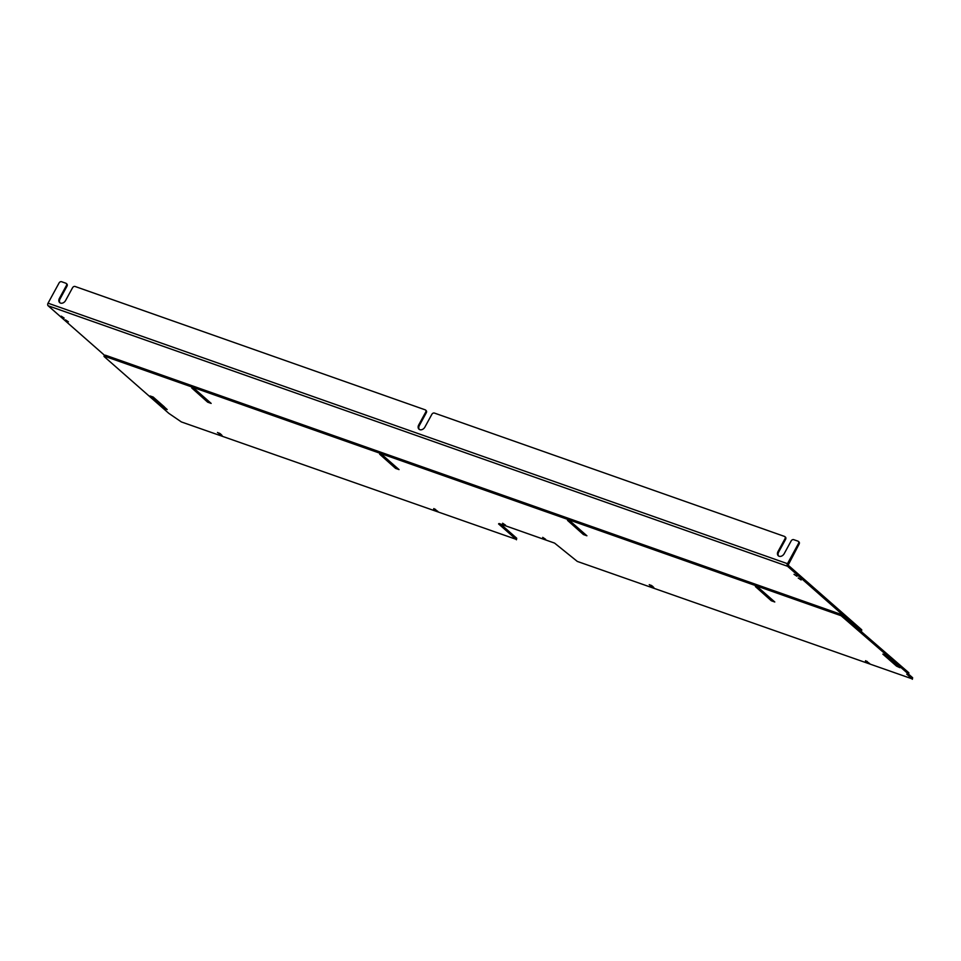 <?xml version="1.0" encoding="UTF-8"?>
<svg xmlns="http://www.w3.org/2000/svg" width="961" height="961" viewBox="0 0 961 961"><rect width="100%" height="100%" fill="white"/><g stroke="black" fill="none" stroke-linecap="round" stroke-linejoin="round"><path stroke-width="1.44" d="M771.311 600.757L774.782 601.982L759.226 588.324L755.406 586.57L771.311 600.757L771.911 599.664L773.04 600.457M207.684 402.178L211.156 403.404L195.6 389.746L191.78 388.004L207.684 402.178L208.285 401.085L209.414 401.878M583.435 534.568L586.907 535.782L571.351 522.135L567.531 520.381L583.435 534.568L584.036 533.475L585.165 534.268M395.56 468.379L399.031 469.593L383.475 455.946L379.655 454.193L395.56 468.379L396.16 467.274L397.289 468.067M505.546 525.174L502.627 523.24L505.546 525.174M153.159 397.037L150.072 395.956L163.778 407.981L167.178 409.542L153.159 397.037M885.922 655.198L882.835 654.117L896.541 666.141L899.94 667.703L885.922 655.198M652.219 585.97L649.264 584.612L650.861 586.186L653.828 587.543L652.219 585.97M865.429 661.084L869.717 663.607L865.645 660.688M433.639 508.958L437.94 511.48L433.867 508.561M220.441 433.855L217.474 432.498L222.039 435.417L220.441 433.855M545.632 539.301L542.725 537.367L545.632 539.301M516.105 539.313L181.377 421.939L168.848 413.374L104.256 356.663L104.749 356.291L841.079 615.713L908.265 673.877L906.764 674.178L912.037 678.814L577.309 561.428L554.569 543.097L499.059 523.529L498.567 523.913L516.105 539.313L516.706 538.22L516.429 539.794M758.097 587.531L771.911 599.664M194.47 388.953L208.285 401.085M570.221 521.342L584.036 533.475M382.346 455.154L396.16 467.274M163.778 407.981L164.379 406.887L153.063 396.953M896.541 666.141L897.142 665.048L885.826 655.126M500.597 524.081L516.706 538.22M912.349 679.283L912.638 677.721L912.037 678.814M908.65 674.226L912.638 677.721M908.589 674.346L908.866 672.784L841.68 614.62L105.338 355.186L103.944 356.195M861.537 631.233L861.741 629.803L788.128 565.164L799.108 544.07A2.114 1.586 131.3 0 0 798.963 541.932L798.327 541.379A2.114 1.586 131.3 0 1 798.471 543.506L799.108 544.07M769.857 597.658L769.184 597.274M581.982 531.469L581.309 531.085M394.106 465.28L393.433 464.884M206.231 399.079L205.558 398.695M64.159 318.091L61.24 316.157L64.159 318.091M801.138 579.963L798.219 578.017L801.138 579.963M68.375 321.791L65.456 319.857L68.375 321.791M796.921 576.252L794.002 574.318L796.921 576.252M105.037 355.738L48.11 305.754A1.982 1.261 -70.6 0 1 48.05 303.183L59.053 283.002A2.114 1.586 131.3 0 1 61.588 281.717L65.828 283.219A2.114 1.586 131.3 0 1 66.381 285.585L67.006 286.138L60.05 298.907A4.228 3.171 -48.7 0 0 60.05 302.871M798.471 543.506L787.467 563.687A1.982 1.261 -70.6 0 0 787.527 566.269L861.464 631.365M785.101 536.959A2.114 1.586 131.3 0 1 785.617 539.313L778.65 552.082A4.228 3.171 -48.7 0 0 778.65 556.047M66.501 283.783A2.114 1.586 131.3 0 1 67.006 286.138M425.795 410.371A2.114 1.586 131.3 0 1 426.312 412.725L419.356 425.495A4.228 3.171 -48.7 0 0 419.356 429.459M66.381 285.585L59.414 298.354A4.228 3.171 131.3 0 0 59.702 302.619A4.228 3.171 131.3 0 0 65.588 300.517L72.543 287.759A2.114 1.586 131.3 0 1 75.078 286.474L425.134 409.806A2.114 1.586 131.3 0 1 425.675 412.173L418.72 424.942A4.228 3.171 131.3 0 0 419.008 429.207A4.228 3.171 131.3 0 0 424.882 427.104L431.849 414.347A2.114 1.586 131.3 0 1 434.384 413.062L784.428 536.394A2.114 1.586 131.3 0 1 784.981 538.761L785.617 539.313M784.981 538.761L778.026 551.53A4.228 3.171 131.3 0 0 778.314 555.794A4.228 3.171 131.3 0 0 784.188 553.692L791.155 540.935A2.114 1.586 131.3 0 1 793.69 539.65L797.93 541.139A2.114 1.586 131.3 0 1 798.327 541.379M650.861 586.186L651.318 585.345M866.75 662.249L867.206 661.408M434.973 510.123L435.429 509.282M219.084 434.06L219.54 433.219M908.866 672.784L908.265 673.877M844.275 616.085L843.686 617.178M841.68 614.62L841.079 615.713M105.338 355.186L104.749 356.291M861.152 630.897L861.741 629.803M787.527 566.269L48.11 305.754M787.467 563.687L48.05 303.183M418.72 424.942L419.356 425.495M425.675 412.173L426.312 412.725M59.414 298.354L60.05 298.907M778.026 551.53L778.65 552.082M426.167 410.587L425.531 410.035M66.862 284L66.237 283.447M785.473 537.175L784.837 536.622"/></g></svg>
